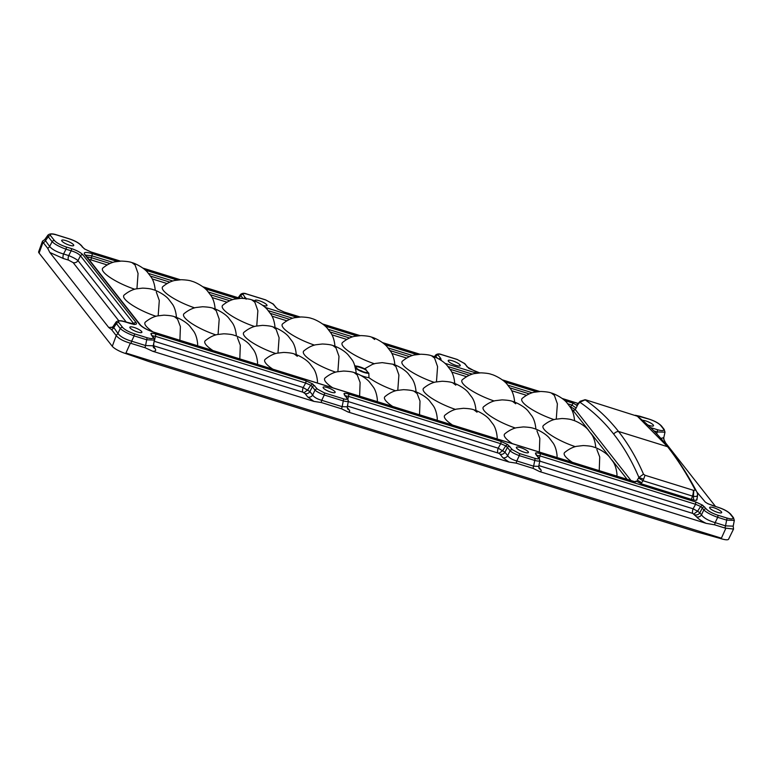 <?xml version="1.0" encoding="UTF-8"?>
<svg xmlns="http://www.w3.org/2000/svg" width="773" height="773" viewBox="0 0 773 773"><rect width="100%" height="100%" fill="white"/><g stroke="black" fill="none" stroke-linecap="round" stroke-linejoin="round"><path stroke-width="1.16" d="M86.982 256.916L91.446 257.747L91.871 255.824L112.906 262.366M85.581 255.138L91.871 255.824A2.019 0.773 107.3 0 0 91.977 253.563C85.726 251.805 83.3 252.124 84.701 254.501A2.019 1.807 141.9 0 1 85.523 255.061L85.407 255.448M573.228 403.39L571.817 405.062L576.185 407.97L577.866 404.434A4.039 1.237 -137.9 0 1 577.914 403.728L576.764 404.82L577.064 405.574L573.933 403.574M440.736 360.102L440.861 358.556L438.233 355.213C437.518 354.015 438.706 353.85 441.818 354.72L457.258 359.522L464.167 363.271L468.931 368.47L479.656 372.876M246.143 299.199L243.195 294.561C242.471 293.363 243.669 293.209 246.78 294.078L265.777 299.982L272.685 303.731L277.459 308.939L284.309 312.137A2.019 0.773 107.3 0 0 284.135 312.012L300.137 316.988M71.28 248.539C76.836 250.413 80.701 252.5 82.875 254.81A2.019 1.807 141.9 0 0 80.45 255.815C78.769 253.834 75.677 252.162 71.174 250.8A2.019 0.773 -72.7 0 0 71.28 248.539L66.12 246.935C60.584 245.051 56.719 242.964 54.525 240.664L50.689 235.775C49.491 233.784 51.482 233.514 56.661 234.963L69.212 238.867C74.73 240.741 78.566 242.819 80.73 245.118L84.392 248.906L91.233 252.095A2.019 0.773 107.3 0 0 91.069 251.979L120.433 261.11M134.058 324.177L133.719 323.665A2.019 1.807 -38.1 0 1 136.145 322.66C137.314 324.641 135.294 324.902 130.086 323.443A2.019 0.773 -72.7 0 0 129.922 323.317A2.019 0.773 -72.7 0 0 129.709 323.327M152.223 335.772L155.392 336.313A2.019 0.773 107.3 0 0 155.528 333.994C152.919 333.221 151.382 333.095 150.899 333.617L152.735 336.835C153.933 338.835 151.943 339.105 146.764 337.656L134.212 333.752C128.695 331.878 124.859 329.791 122.694 327.501L118.858 322.612C117.689 320.631 119.709 320.37 124.926 321.839L130.086 323.443M345.289 395.805L348.468 396.356A2.019 0.773 107.3 0 0 348.594 394.027C345.995 393.254 344.449 393.128 343.966 393.65L346.913 398.288C347.637 399.486 346.439 399.651 343.328 398.771L324.331 392.868L317.423 389.119L312.65 383.92L305.799 380.722A2.019 0.773 -72.7 0 1 305.664 383.041L303.171 387.553L309.905 391.563A4.039 3.614 -38.1 0 1 305.055 393.573L302.91 392.201L154.069 345.927L153.315 345.84L153.383 346.41A4.039 3.614 -38.1 0 1 153.199 346.352M696.908 492.082L705.285 502.083L707.942 503.774L718.378 507.446C723.905 509.33 727.77 511.417 729.963 513.716L732.678 517.166C733.877 519.166 731.886 519.437 726.707 517.978L717.75 515.195C712.242 513.32 708.397 511.243 706.242 508.943L702.58 505.165L695.748 501.967L540.076 453.567C537.467 452.794 535.921 452.669 535.438 453.191L538.385 457.819C539.11 459.017 537.911 459.181 534.81 458.312L519.369 453.509L512.46 449.76L507.687 444.562L500.846 441.364A2.019 0.773 -72.7 0 1 500.711 443.692L498.208 448.195L504.953 452.205A4.039 3.614 -38.1 0 1 500.102 454.224L502.827 457.703L508.972 462.041L348.092 412.019C349.783 411.912 350.14 411.217 349.183 409.932A4.039 3.614 -38.1 0 1 347.56 408.83L347.27 406.84L342.149 406.656A4.039 1.536 107.3 0 0 341.685 408.859L348.092 412.019M712.841 505.726A2.019 0.773 107.3 0 1 713.035 505.716L707.459 503.484M652.296 429.305A2.019 0.773 -72.7 0 0 652.151 428.068L650.576 427.624M717.46 512.325A6.532 1.536 23 0 0 721.673 512.567A6.532 1.536 23 0 0 713.846 507.726A6.532 1.536 23 0 0 709.643 507.455A6.532 1.536 23 0 0 717.46 512.325M647.755 424.957A6.532 1.536 23 0 0 649.301 425.498A6.532 1.536 23 0 0 653.514 425.739A6.532 1.536 23 0 0 645.687 420.889A6.532 1.536 23 0 0 642.431 420.28M137.681 332.052A6.532 1.536 23 0 0 141.894 332.284A6.532 1.536 23 0 0 134.067 327.443A6.532 1.536 23 0 0 129.864 327.182A6.532 1.536 23 0 0 137.681 332.052M330.941 392.143A6.532 1.536 23 0 0 335.153 392.384A6.532 1.536 23 0 0 327.327 387.534A6.532 1.536 23 0 0 323.124 387.273A6.532 1.536 23 0 0 330.941 392.143M524.2 452.234A6.532 1.536 23 0 0 528.413 452.476A6.532 1.536 23 0 0 520.587 447.625A6.532 1.536 23 0 0 516.383 447.364A6.532 1.536 23 0 0 524.2 452.234M69.522 245.225A6.532 1.536 23 0 0 73.735 245.456A6.532 1.536 23 0 0 65.908 240.616A6.532 1.536 23 0 0 61.705 240.355A6.532 1.536 23 0 0 69.522 245.225M262.462 305.209A6.532 1.536 23 0 0 262.781 305.316A6.532 1.536 23 0 0 266.994 305.548A6.532 1.536 23 0 0 259.168 300.707A6.532 1.536 23 0 0 254.964 300.446A6.532 1.536 23 0 0 255.119 301.103M456.041 365.407A6.532 1.536 23 0 0 460.254 365.648A6.532 1.536 23 0 0 452.427 360.798A6.532 1.536 23 0 0 448.224 360.537A6.532 1.536 23 0 0 456.041 365.407M696.628 499.078C697.42 500.295 696.425 500.604 693.623 499.996A12.204 2.87 23 0 1 691.391 499.377L641.059 483.734L636.343 481.086L634.691 481.676L635.358 481.811M153.334 332.071A2.019 0.773 107.3 0 1 153.527 332.061A2.019 0.773 107.3 0 1 153.701 332.187C147.015 329.916 142.377 327.414 139.787 324.67A2.019 1.807 -38.1 0 1 140.609 325.23L85.523 255.061M466.795 366.624A2.019 1.807 -38.1 0 1 467.617 367.175L475.617 371.552A2.019 0.773 107.3 0 1 475.781 371.668M720.117 538.404L697.043 531.988L149.102 361.609L126.666 353.879L125.931 353.029L721.393 538.182L720.117 538.404L721.161 538.713A11.556 2.715 23 0 0 728.581 539.187L733.538 529.061L733.2 526.152L725.518 525.862A4.039 1.536 107.3 0 0 725.055 528.065L733.538 529.061M126.366 322.215L77.996 260.598C76.102 259.023 73.01 257.351 68.72 255.583L63.56 253.979C56.777 251.998 52.139 249.495 49.646 246.461L44.728 239.591L42.486 241.166L38.65 251.766A11.556 2.715 23 0 0 39.094 253.08L43.027 242.364L47.675 248.239L49.83 252.471L108.693 327.452L111.602 329.665L116.221 335.598C118.781 338.709 123.496 341.231 130.357 343.173L145.111 347.734A4.039 1.536 107.3 0 1 145.575 345.531L131.613 341.193C124.859 339.183 120.298 336.603 117.921 333.424L113.071 326.515L116.114 321.983L116.433 323.616A2.019 1.807 141.9 0 1 118.858 322.612M116.221 335.598L112.288 346.314L39.094 253.08M112.288 346.314A11.556 2.715 23 0 0 125.68 353.551L126.666 353.879M108.693 327.452L112.365 327.25M63.338 258.501L68.507 260.105A4.039 1.536 107.3 0 1 68.72 255.583L71.174 250.8L66.014 249.196L63.56 253.979A4.039 1.536 -72.7 0 0 63.338 258.501L49.83 252.471M131.149 343.396A4.039 1.536 -72.7 0 1 131.613 341.193L134.154 335.878C127.593 333.501 122.965 331.047 120.269 328.506L116.433 323.616L113.563 327.887A4.039 3.614 -38.1 0 1 111.602 329.665M66.12 246.935A2.019 0.773 107.3 0 1 66.014 249.196C59.415 246.79 54.777 244.287 52.1 241.669L49.646 246.461A4.039 3.614 -38.1 0 1 47.675 248.239M54.525 240.664A2.019 1.807 -38.1 0 0 52.1 241.669L48.264 236.78L45.288 240.915A4.039 3.614 -38.1 0 1 43.327 242.693M50.689 235.775A2.019 1.807 141.9 0 0 48.264 236.78L47.994 235.04M42.486 241.166L43.027 242.364M239.031 297.982L240.77 295.576L240.596 294.407L238.2 297.731M435.16 357.116L435.634 355.058L434.378 356.797M438.929 358.991A2.019 1.807 -38.1 0 1 440.861 358.556M283.942 312.012A2.019 0.773 107.3 0 1 284.135 312.012L277.459 308.939M275.314 307.084A2.019 1.807 -38.1 0 1 276.135 307.644L277.836 309.074M243.814 298.407A2.019 1.807 -38.1 0 1 245.824 297.914M90.866 251.979A2.019 0.773 107.3 0 1 91.059 251.979L84.392 248.906M82.247 247.051A2.019 1.807 -38.1 0 1 83.069 247.611L84.759 249.041M115.95 335.211A4.039 3.614 141.9 0 0 117.921 333.424L120.269 328.506A2.019 1.807 -38.1 0 1 122.694 327.501M154.387 340.052L153.257 345.821L145.575 345.531L146.706 339.782A2.019 0.773 -72.7 0 0 146.764 337.656M145.111 347.734L152.735 351.271C155.624 351.367 156.378 350.43 155.006 348.478A4.039 3.614 -38.1 0 1 153.421 347.425M152.735 336.835A2.019 1.807 -38.1 0 1 153.556 337.395L154.378 340.11L146.706 339.782L134.154 335.878A2.019 0.773 107.3 0 0 134.212 333.752M153.556 337.395L152.039 335.463A2.019 1.807 141.9 0 0 151.218 334.902M305.055 393.573L307.789 397.061L313.935 401.4L152.735 351.271M307.789 397.061A4.039 3.614 141.9 0 0 312.64 395.042L309.905 391.563L312.369 386.771L310.698 385.205L312.65 383.92M313.935 401.4L321.268 402.511A4.039 1.536 107.3 0 1 321.732 400.298C317.191 399.052 314.157 397.303 312.64 395.042L314.998 390.123A2.019 1.807 -38.1 0 1 317.423 389.119M303.992 392.703L307.673 389.979L310.698 385.205L305.664 383.041L155.392 336.313L154.329 341.27A4.039 1.536 -72.7 0 0 154.069 345.927M154.156 341.241L303.171 387.553A4.039 1.536 -72.7 0 0 302.91 392.201M314.795 385.766A2.019 1.807 141.9 0 0 312.369 386.771L314.998 390.123C316.853 391.756 319.945 393.38 324.264 394.993L321.732 400.298L342.149 406.656L343.27 400.897A2.019 0.773 -72.7 0 0 343.328 398.771M321.268 402.511L341.685 408.859M348.014 400.395C349 401.757 347.415 401.931 343.27 400.897L324.264 394.993A2.019 0.773 107.3 0 0 324.331 392.868M346.913 398.288A2.019 1.807 -38.1 0 1 347.734 398.849L345.106 395.496A2.019 1.807 141.9 0 0 344.285 394.935M502.827 457.703A4.039 3.614 141.9 0 0 507.687 455.693L504.953 452.205L507.407 447.422L505.735 445.857L507.687 444.562M508.972 462.041L516.306 463.153A4.039 1.536 107.3 0 1 516.77 460.95C512.228 459.703 509.204 457.945 507.687 455.693L510.035 450.765A2.019 1.807 -38.1 0 1 512.46 449.76M347.879 399.052L348.468 396.356L500.711 443.692L505.735 445.857L502.711 450.63L499.029 453.336L500.102 454.224M509.832 446.417A2.019 1.807 141.9 0 0 507.407 447.422L510.035 450.765C511.89 452.408 514.982 454.031 519.311 455.635L516.77 460.95L533.621 466.187A4.039 1.536 107.3 0 0 533.157 468.399L539.573 471.559C541.255 471.453 541.622 470.757 540.665 469.462A4.039 3.614 -38.1 0 1 539.032 468.37M516.306 463.153L533.157 468.399M538.385 457.819A2.019 1.807 -38.1 0 1 539.206 458.379L539.863 460.669L538.742 466.37L533.621 466.187L534.742 460.437A2.019 0.773 -72.7 0 0 534.81 458.312M539.496 459.925C540.482 461.297 538.897 461.471 534.742 460.437L519.311 455.635A2.019 0.773 107.3 0 0 519.369 453.509M539.206 458.379L536.578 455.036A2.019 1.807 141.9 0 0 535.757 454.476M695.748 501.967L695.594 504.286L693.101 508.798A4.039 1.536 -72.7 0 0 692.84 513.446L696.608 516.886C698.396 518.963 701.575 521.118 706.155 523.35L539.573 471.559M540.076 453.567A2.019 0.773 107.3 0 1 539.94 455.886L536.762 455.345M539.361 458.582L539.94 455.886L695.594 504.286L700.628 506.45L702.299 508.016A2.019 1.807 141.9 0 1 704.725 507.011M693.912 513.939L697.604 511.224L699.836 512.808L702.299 508.016L703.817 509.958L701.459 514.876L699.836 512.808A4.039 3.614 -38.1 0 1 694.985 514.818M539.767 461.123L693.101 508.798L697.604 511.224L700.628 506.45L702.58 505.165M696.608 516.886A4.039 3.614 141.9 0 0 701.459 514.876C703.845 518.045 708.406 520.635 715.16 522.635L717.692 517.321C711.131 514.953 706.503 512.489 703.817 509.958A2.019 1.807 -38.1 0 1 706.242 508.943M706.155 523.35L714.687 524.838A4.039 1.536 107.3 0 1 715.16 522.635L725.518 525.862L726.649 520.113L717.692 517.321A2.019 0.773 107.3 0 0 717.75 515.195M714.687 524.838L725.055 528.065M734.331 520.384L726.649 520.113A2.019 0.773 -72.7 0 0 726.707 517.978M718.378 507.446A2.019 0.773 -72.7 0 0 718.204 507.33L713.044 505.726A2.019 0.773 107.3 0 1 713.208 505.842M663.514 438.639L665.563 442.842L664.848 443.064M663.949 439.325L663.794 437.634L660.867 438.407M665.563 442.842L715.537 506.499M665.002 432.175L657.205 431.933A2.019 0.773 -72.7 0 0 657.311 429.672L652.151 428.068M693.623 499.996L693.362 496.363L642.991 480.719L643.609 479.192L638.904 477.424A3.43 1.469 123.4 0 1 638.537 478.072L637.271 480.11L641.735 482.758L642.991 480.719L638.537 478.072M696.927 499.822L697.468 496.053A7.266 7.266 0 0 0 696.695 491.647A7.266 6.155 152.1 0 0 695.188 489.889L693.835 490.44L693.362 496.363C696.802 496.566 698.048 496.343 697.111 495.686M643.503 474.197C636.604 458.138 628.265 443.886 618.497 431.45C608.738 419.005 597.616 408.473 585.151 399.854L579.885 402.25A787.677 338.072 123.4 0 1 613.704 434.097A787.677 338.062 123.4 0 1 638.904 477.424L643.503 474.197L645.03 475.269L693.835 490.44M585.828 399.863L637.358 416.222L667.592 446.717C677.274 459.036 686.472 473.434 695.188 489.889L695.188 489.889M645.03 475.269L643.609 479.192M641.059 483.734L641.735 482.758M634.594 482.371L636.343 481.086M634.324 481.637L636.024 481.714M176.447 317.413A28.591 6.725 23 0 0 176.447 317.22C175.761 309.123 173.065 305.18 172.659 304.494L168.659 299.228C164.378 294.098 155.151 289.962 153.238 289.691C151.421 288.88 147.885 288.358 142.638 288.126L136.009 288.899C135.217 289.083 130.482 289.875 124.163 295.025A28.591 6.725 23 0 0 155.972 316.273M155.218 290.368A28.591 6.725 23 0 0 155.218 290.175C154.532 282.077 151.837 278.135 151.421 277.449L147.43 272.183C143.15 267.052 133.913 262.917 132.019 262.646M136.947 288.696L138.058 273.458L135.062 264.984L132.009 262.646C130.193 261.834 126.656 261.313 121.409 261.081L114.781 261.854C113.989 262.037 109.254 262.83 102.935 267.98A28.591 6.725 23 0 0 134.744 289.228M257.042 364.257A28.591 6.725 23 0 0 257.583 362.895C256.897 354.788 254.201 350.855 253.786 350.169L249.795 344.903C245.514 339.772 236.287 335.637 234.374 335.366C232.557 334.554 229.021 334.033 223.774 333.801L217.145 334.574C216.353 334.757 211.618 335.55 205.299 340.7A28.591 6.725 23 0 0 212.933 350.536M236.354 336.042A28.591 6.725 23 0 0 236.354 335.849C235.668 327.742 232.973 323.81 232.557 323.124L228.566 317.858C224.286 312.727 215.049 308.591 213.145 308.321C211.319 307.509 207.792 306.987 202.545 306.755L195.917 307.528C195.115 307.712 190.39 308.504 184.061 313.654A28.591 6.725 23 0 0 215.88 334.902M215.126 308.997A28.591 6.725 23 0 0 215.126 308.804C214.43 300.697 211.744 296.764 211.329 296.078L207.338 290.812C203.057 285.681 193.82 281.546 191.907 281.275C190.09 280.464 186.554 279.942 181.307 279.71L174.679 280.483C173.886 280.667 169.161 281.459 162.832 286.609A28.591 6.725 23 0 0 194.641 307.857M316.94 382.877A28.591 6.725 23 0 0 317.49 381.524C316.795 373.417 314.109 369.475 313.693 368.789L309.702 363.523C305.422 358.401 296.185 354.256 294.281 353.986C292.455 353.184 288.928 352.662 283.681 352.42L277.043 353.203C276.251 353.377 271.526 354.179 265.197 359.329A28.591 6.725 23 0 0 272.84 369.165M296.252 354.662A28.591 6.725 23 0 0 296.252 354.478C295.566 346.372 292.87 342.429 292.465 341.743L288.474 336.477C284.193 331.356 274.956 327.211 273.053 326.94C271.226 326.138 267.69 325.617 262.443 325.375L255.815 326.158C255.022 326.332 250.297 327.134 243.968 332.284A28.591 6.725 23 0 0 275.777 353.532M275.024 327.617A28.591 6.725 23 0 0 275.024 327.433C274.338 319.326 271.642 315.384 271.226 314.698L267.236 309.432C262.955 304.311 253.728 300.166 251.824 299.895C249.998 299.093 246.461 298.571 241.215 298.33L234.586 299.112C233.794 299.286 229.059 300.088 222.74 305.238A28.591 6.725 23 0 0 254.549 326.486M376.847 401.506A28.591 6.725 23 0 0 377.388 400.143C376.702 392.046 374.006 388.104 373.591 387.418L369.6 382.152C365.32 377.021 356.092 372.886 354.189 372.615C352.362 371.803 348.826 371.282 343.579 371.05L336.951 371.823C336.158 372.006 331.424 372.799 325.104 377.949A28.591 6.725 23 0 0 332.738 387.795M334.931 346.246A28.591 6.725 23 0 0 334.931 346.053C334.236 337.956 331.549 334.013 331.134 333.327L327.143 328.061C322.863 322.93 313.625 318.795 311.722 318.524C309.896 317.713 306.369 317.191 301.122 316.959L294.484 317.732C293.692 317.916 288.967 318.708 282.638 323.858A28.591 6.725 23 0 0 314.456 345.106M436.745 420.135A28.591 6.725 23 0 0 437.296 418.773C436.61 410.666 433.914 406.733 433.498 406.047L429.508 400.781C425.227 395.65 415.99 391.515 414.086 391.244C412.26 390.433 408.733 389.911 403.487 389.679L396.858 390.452C396.056 390.636 391.331 391.428 385.002 396.578A28.591 6.725 23 0 0 392.645 406.414M394.829 364.875A28.591 6.725 23 0 0 394.829 364.682C394.143 356.575 391.447 352.643 391.041 351.957L387.041 346.691C382.761 341.56 373.533 337.424 371.629 337.154C369.803 336.342 366.267 335.82 361.02 335.588L354.392 336.361C353.599 336.545 348.865 337.337 342.545 342.487A28.591 6.725 23 0 0 374.354 363.735M496.653 438.755A28.591 6.725 23 0 0 497.194 437.402C496.508 429.295 493.812 425.353 493.406 424.667L489.406 419.401C485.125 414.28 475.897 410.134 473.994 409.864C472.168 409.062 468.631 408.54 463.385 408.299L456.756 409.081C455.964 409.255 451.229 410.057 444.91 415.207A28.591 6.725 23 0 0 452.543 425.044M475.965 410.54A28.591 6.725 23 0 0 475.965 410.357C475.279 402.25 472.583 398.317 472.168 397.631L468.177 392.355C463.897 387.234 454.669 383.099 452.765 382.828M455.809 385.157L452.756 382.819C450.939 382.017 447.403 381.495 442.156 381.253L435.528 382.036C434.735 382.21 430.001 383.012 423.681 388.162A28.591 6.725 23 0 0 455.49 409.41M454.737 383.505A28.591 6.725 23 0 0 454.737 383.311C454.051 375.205 451.355 371.272 450.939 370.586L446.949 365.31C442.668 360.189 433.431 356.053 431.527 355.783C429.701 354.971 426.174 354.449 420.927 354.218L414.299 354.991C413.497 355.165 408.772 355.966 402.443 361.117A28.591 6.725 23 0 0 434.262 382.364M556.55 457.384A28.591 6.725 23 0 0 557.101 456.022C556.415 447.925 553.719 443.982 553.304 443.296L549.313 438.03C545.033 432.899 535.805 428.764 533.892 428.493C532.066 427.682 528.539 427.16 523.292 426.928L516.664 427.701C515.862 427.884 511.137 428.677 504.808 433.827A28.591 6.725 23 0 0 512.451 443.673M535.873 429.17A28.591 6.725 23 0 0 535.873 428.976C535.177 420.879 532.491 416.937 532.075 416.251L528.085 410.985C523.804 405.854 514.567 401.718 512.663 401.448C510.837 400.636 507.31 400.114 502.054 399.883L495.425 400.656C494.633 400.839 489.908 401.631 483.579 406.782A28.591 6.725 23 0 0 515.388 428.029M514.634 402.124A28.591 6.725 23 0 0 514.634 401.931C513.948 393.834 511.253 389.892 510.847 389.206L506.856 383.939C502.566 378.809 493.338 374.673 491.425 374.403C489.609 373.591 486.072 373.069 480.825 372.837L474.197 373.61C473.405 373.794 468.68 374.586 462.351 379.736A28.591 6.725 23 0 0 494.16 400.984M616.458 476.013A28.591 6.725 23 0 0 616.999 474.651C616.313 466.544 613.617 462.612 613.211 461.925L609.221 456.659C604.94 451.529 595.703 447.393 593.79 447.123C591.973 446.311 588.437 445.789 583.19 445.557L576.561 446.33C575.769 446.514 571.044 447.306 564.715 452.456A28.591 6.725 23 0 0 572.358 462.293M595.77 447.799A28.591 6.725 23 0 0 595.77 447.606C595.084 439.499 592.389 435.566 591.973 434.88L587.982 429.614C583.702 424.483 574.474 420.348 572.561 420.077C570.745 419.266 567.208 418.744 561.961 418.512L555.333 419.285C554.541 419.468 549.806 420.261 543.487 425.411A28.591 6.725 23 0 0 575.296 446.659M574.542 420.754A28.591 6.725 23 0 0 574.542 420.56C573.856 412.463 571.16 408.521 570.745 407.835L566.754 402.569C562.473 397.438 553.236 393.302 551.333 393.032C549.506 392.22 545.98 391.698 540.733 391.467L534.104 392.24C533.302 392.423 528.577 393.215 522.248 398.366A28.591 6.725 23 0 0 554.067 419.613M197.134 345.628A28.591 6.725 23 0 0 197.675 344.265C196.989 336.168 194.303 332.226 193.888 331.54L189.897 326.274C185.617 321.143 176.379 317.007 174.476 316.737C172.65 315.925 169.113 315.403 163.866 315.171L157.238 315.944C156.446 316.128 151.721 316.92 145.392 322.07A28.591 6.725 23 0 0 153.025 331.907M360.972 375.494A11.991 2.821 23 0 0 363.02 376.238A11.991 2.821 23 0 0 368.963 377.668A28.591 6.725 23 0 0 395.583 390.78M416.067 391.921A28.591 6.725 23 0 0 416.058 391.727C415.372 383.621 412.676 379.688 412.27 379.002L408.279 373.736C403.999 368.605 394.761 364.469 392.858 364.199M337.888 371.629L338.999 356.382L335.994 347.908L332.95 345.57C331.134 344.758 327.597 344.236 322.351 344.004L315.722 344.777C314.92 344.961 310.195 345.753 303.866 350.903A28.591 6.725 23 0 0 335.685 372.151M569.914 406.521L575.199 409.468A2.019 1.807 -38.1 0 1 572.909 410.27L588.794 430.503M577.064 405.574L579.392 402.733A3.43 1.469 123.4 0 1 579.885 402.25A4.039 1.952 48.6 0 1 580.272 401.216L585.122 399.699M156.291 292.03L159.296 300.504L158.175 315.742M237.427 337.695L240.306 345.222L239.814 358.894M213.145 308.321L216.189 310.649L219.194 319.123L218.083 334.371M297.325 356.324L294.281 353.986M273.043 326.94L276.096 329.279L279.101 337.753L277.98 353M251.814 299.895L254.868 302.233L257.873 310.707L256.752 325.955M354.179 372.615L357.232 374.953L360.112 382.471L359.619 396.153M414.086 391.244L417.13 393.583L420.01 401.1L419.526 414.772M374.673 339.492L371.62 337.154M477.038 412.202L473.984 409.864M431.527 355.773L434.571 358.112L437.576 366.586L436.465 381.833M536.935 430.832L539.825 438.359L539.332 452.031M515.707 403.786L512.663 401.448M596.843 449.461L599.722 456.978L599.23 470.651M551.333 393.032L554.376 395.37L557.381 403.835L556.27 419.082M174.466 316.737L177.519 319.075L180.399 326.593L179.916 340.275M356.16 373.291L356.015 371.301C353.696 360.701 353.493 361.764 348.304 355.039C344.062 349.995 335.009 345.898 332.95 345.57M368.963 377.668L368.837 373.166A8.078 1.904 -157 0 1 362.479 371.919A8.078 1.904 -157 0 1 355.474 368.141M354.933 366.141A8.078 1.904 -157 0 1 366.006 369.562L354.768 365.629M364.73 368.731L372.489 364.334L375.62 363.407L382.249 362.634L392.848 364.199L395.902 366.537L398.907 375.002L397.786 390.249M366.006 369.562A26.939 6.339 23 0 0 366.421 370.422L367.735 372.093A26.939 6.339 23 0 0 368.837 373.166M366.421 370.422A6.329 1.488 23 0 0 360.15 367.417A6.329 1.488 23 0 0 356.372 367.977A6.329 1.488 23 0 0 363.648 371.881A6.329 1.488 23 0 0 366.943 372.46A6.329 1.488 23 0 0 367.735 372.093M359.774 370.296A2.831 0.667 -157 0 1 360.353 370.46A2.831 0.667 -157 0 1 362.904 371.629M109.921 263.487L91.446 257.747A2.019 0.773 -72.7 0 0 91.34 260.008L88.934 259.399M150.59 276.135L169.818 282.116M210.498 294.764L229.726 300.745M270.395 313.394L289.633 319.365M330.303 332.013L349.531 337.994M390.201 350.642L409.439 356.624M450.108 369.272L469.337 375.243M510.006 387.891L529.244 393.872M570.503 407.429A2.019 0.773 107.3 0 1 570.687 406.762L571.817 405.062L567.884 403.835M526.471 395.303L511.668 390.703M466.573 376.683L451.77 372.074M406.666 358.054L391.863 353.454M346.768 339.424L331.965 334.825M286.86 320.805L272.057 316.196M226.962 302.175L212.16 297.576M167.055 283.546L152.252 278.947M107.147 264.926L91.34 260.008M148.561 273.449L172.814 280.995M208.468 292.078L232.712 299.615M268.366 310.707L292.619 318.244M328.274 329.327L352.517 336.873M388.172 347.956L412.424 355.493M448.079 366.586L472.322 374.122M507.977 385.205L532.23 392.752M573.257 403.216L564.696 400.549M536.52 391.785L504.798 381.93M476.612 373.166L444.89 363.3M416.705 354.536L384.993 344.671M356.807 335.907L325.085 326.042M296.9 317.288L265.178 307.422M237.002 298.658L205.28 288.793M177.094 280.029L145.372 270.164M117.196 261.4L91.977 253.563M419.749 354.247L382.567 342.681M359.851 335.617L322.66 324.061M299.943 316.998L284.309 312.137M240.036 298.368L202.855 286.802M180.138 279.739L142.957 268.183M120.23 261.119L91.233 252.095M82.875 254.81L136.145 322.66M155.528 333.994L305.799 380.722M348.594 394.027L500.846 441.364M635.86 415.488L649.156 419.188C654.673 421.063 658.509 423.15 660.673 425.44L663.379 428.889C664.548 430.88 662.529 431.141 657.311 429.672M502.373 379.939L539.554 391.496M562.28 398.568L578.127 403.496M153.701 332.187L634.981 481.84M139.787 324.67L84.701 254.501M457.258 359.522A2.019 0.773 -72.7 0 0 457.085 359.397L464.988 363.832A2.019 1.807 141.9 0 0 464.167 363.271M125.931 353.029L130.357 343.173M68.507 260.105L73.145 262.607A4.039 3.614 141.9 0 0 77.996 260.598L80.45 255.815L133.719 323.665L133.41 324.129M118.733 320.689L73.145 262.607M441.818 354.72A2.019 0.773 107.3 0 0 441.654 354.604L457.085 359.397A2.019 0.773 -72.7 0 0 456.882 359.406M438.233 355.213A2.019 1.807 141.9 0 0 435.808 356.218L437.305 358.121M440.088 359.687L441.18 359.841M265.777 299.982A2.019 0.773 -72.7 0 0 265.612 299.866L273.507 304.291A2.019 1.807 141.9 0 0 272.685 303.731M246.394 293.962A2.019 0.773 107.3 0 1 246.597 293.953L265.612 299.866A2.019 0.773 -72.7 0 0 265.41 299.866M240.596 294.407C242.229 293.083 244.239 292.938 246.606 293.953A2.019 0.773 107.3 0 1 246.78 294.078M243.195 294.561A2.019 1.807 141.9 0 0 240.77 295.576L242.954 298.359M69.212 238.867A2.019 0.773 -72.7 0 0 69.048 238.741C74.71 240.577 78.885 242.886 81.552 245.679A2.019 1.807 141.9 0 0 80.73 245.118M56.284 234.847A2.019 0.773 107.3 0 1 56.487 234.837L69.048 238.741A2.019 0.773 -72.7 0 0 68.836 238.751M44.728 239.591L47.955 235.098C49.665 233.562 52.516 233.475 56.497 234.837A2.019 0.773 107.3 0 1 56.661 234.963M155.006 348.478L153.315 345.84M152.088 335.888L150.899 333.617M349.183 409.932L347.203 407.41M347.425 406.047L499.029 453.336M348.294 401.583L498.208 448.195A4.039 1.536 -72.7 0 0 497.947 452.852M345.154 395.921L343.966 393.65M540.665 469.462L538.684 466.94M692.84 513.446L538.897 465.578M536.626 455.461L535.438 453.191M732.678 517.166A2.019 1.807 -38.1 0 1 733.5 517.726L734.311 520.442L733.2 526.152M718.001 507.33A2.019 0.773 -72.7 0 1 718.194 507.33C723.934 509.185 728.127 511.504 730.785 514.277A2.019 1.807 141.9 0 0 729.963 513.716M656.77 433.904L657.205 431.933L653.89 430.899M663.379 428.889A2.019 1.807 -38.1 0 1 664.2 429.45L664.993 432.204L663.794 437.634M649.156 419.188A2.019 0.773 -72.7 0 0 648.991 419.072C654.654 420.908 658.818 423.218 661.495 426A2.019 1.807 141.9 0 0 660.673 425.44M640.199 416.405A2.019 0.773 107.3 0 0 640.034 416.289L648.991 419.072A2.019 0.773 -72.7 0 0 648.779 419.072M725.828 528.336L721.393 538.182M691.391 499.377L692.473 496.102A7.266 2.773 -72.7 0 0 693.304 490.285M613.704 434.097A6.058 5.421 141.9 0 1 618.497 431.45L667.592 446.717A7.266 6.503 141.8 0 1 668.597 447.712A7.266 6.503 141.8 0 0 668.597 447.712C659.118 435.614 649.165 425.479 638.74 417.285M571.624 409.429L572.909 410.27M590.794 433.054L610.023 457.548M612.023 460.09L627.116 479.328M630.981 480.526L575.199 409.468L576.185 407.97M580.262 401.226L579.45 402.037A4.039 1.237 42.1 0 0 579.392 402.733M475.617 371.552L479.849 372.866M502.208 379.814L539.747 391.496M562.116 398.443L578.175 403.438M464.988 363.832L467.617 367.175M113.351 327.636L111.698 327.588L113.071 326.515M441.654 354.604C439.277 353.58 437.276 353.734 435.634 355.058M322.505 323.935L360.044 335.608M382.403 342.565L419.942 354.237M273.507 304.291L276.135 307.644M142.792 268.057L180.331 279.729M202.69 286.686L240.239 298.359M81.552 245.679L83.069 247.611M116.085 322.022C117.892 320.399 120.781 320.293 124.753 321.713L134.589 324.148L134.038 324.612M153.257 345.821L153.363 347.357M152.039 335.463L152.001 336.071M347.734 398.849L348.381 401.129L347.27 406.84M345.106 395.496L345.077 396.105M538.742 466.37L539.023 468.341M536.578 455.036L536.549 455.645M730.785 514.277L733.5 517.726M661.495 426L664.2 429.45M640.034 416.289L635.338 415.285M634.672 481.676L153.527 332.071C148.068 330.313 143.759 328.032 140.609 325.23M579.45 402.037L577.914 403.728M696.695 491.647C687.873 474.98 678.501 460.341 668.597 447.712"/></g></svg>
